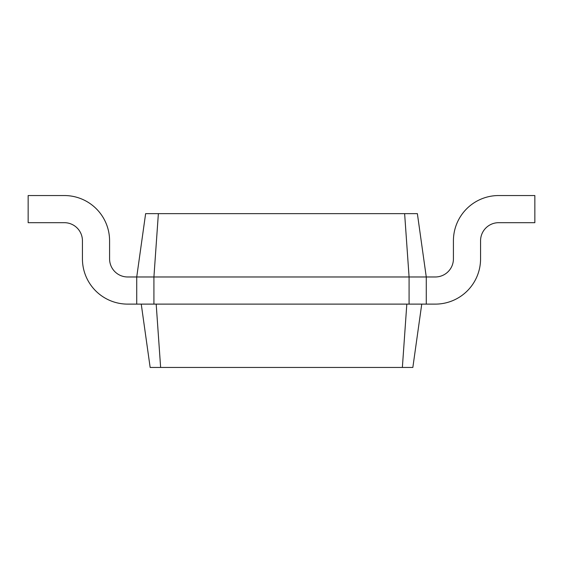 <?xml version="1.0" encoding="UTF-8"?>
<svg xmlns="http://www.w3.org/2000/svg" width="563" height="563" viewBox="0 0 563 563"><rect width="100%" height="100%" fill="white"/><g stroke="black" fill="none" stroke-linecap="round" stroke-linejoin="round"><path stroke-width="0.84" d="M158.372 213.637L153.917 276.975L136.732 276.975L145.627 213.637L404.628 213.637L409.083 276.975L426.268 276.975L426.268 304.119L409.083 304.119L409.083 276.975L153.917 276.975L153.917 304.119L409.083 304.119M404.628 213.637L417.373 213.637L426.268 276.975L435.319 276.975A18.093 18.093 0 0 0 453.419 258.881L453.419 240.781A45.244 45.244 0 0 1 498.656 195.544L534.85 195.544L534.85 222.688L498.656 222.688A18.093 18.093 0 0 0 480.563 240.781L480.563 258.881A45.244 45.244 0 0 1 435.319 304.119L426.268 304.119M127.681 276.975A18.093 18.093 0 0 1 109.581 258.881A18.093 18.093 0 0 0 127.681 276.975L136.732 276.975L136.732 304.119L153.917 304.119M406.817 304.119L402.369 367.456L412.848 367.456L421.75 304.119M156.183 304.119L160.631 367.456L402.369 367.456M109.581 240.781L109.581 258.881L109.581 240.781A45.244 45.244 0 0 0 64.344 195.544L28.15 195.544L28.15 222.688L64.344 222.688A18.093 18.093 0 0 1 82.437 240.781L82.437 258.881A45.244 45.244 0 0 0 127.681 304.119L136.732 304.119M64.344 222.688A18.093 18.093 0 0 1 82.437 240.781L82.437 258.881M141.25 304.119L150.152 367.456L160.631 367.456"/></g></svg>
